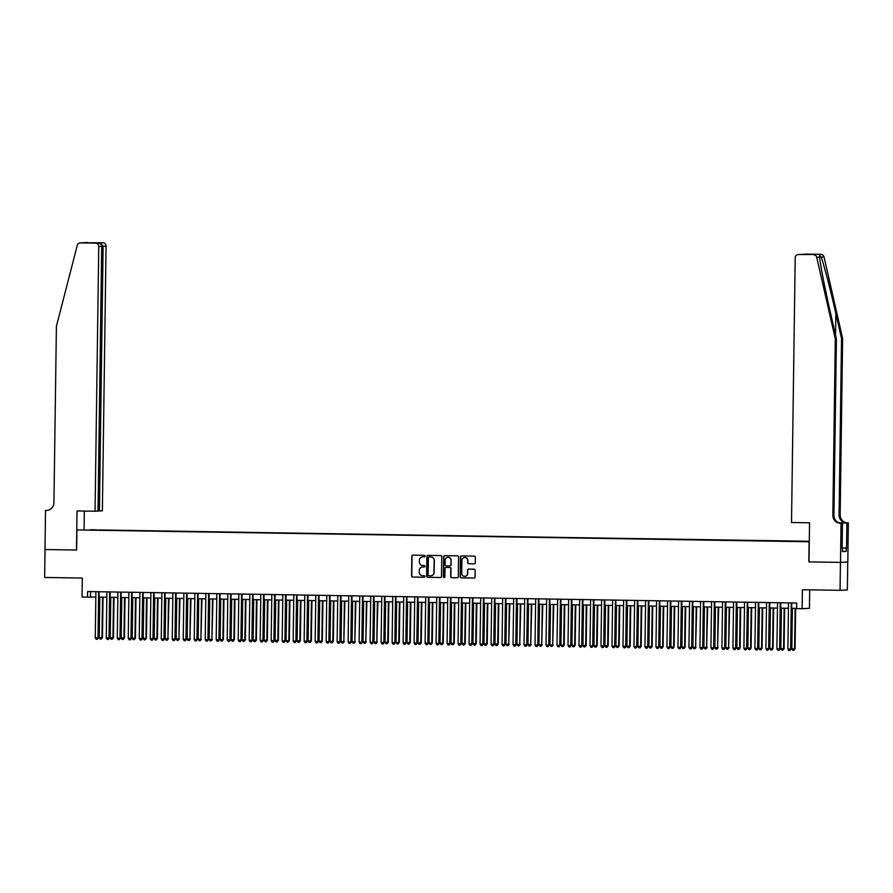 <?xml version="1.0" encoding="UTF-8"?>
<svg xmlns="http://www.w3.org/2000/svg" width="893" height="893" viewBox="0 0 893 893"><rect width="100%" height="100%" fill="white"/><g stroke="black" fill="none" stroke-linecap="round" stroke-linejoin="round"><path stroke-width="1.34" d="M425.146 556.093A0.77 0.759 -93.1 0 0 424.398 555.323L412.934 555.133A1.094 1.083 -93.1 0 0 411.84 556.216L411.561 575.94A1.094 1.083 -93.1 0 0 412.633 577.057L424.097 577.246A0.77 0.759 -93.1 0 0 424.856 576.487A0.77 0.759 -93.1 0 0 424.119 575.706L422.635 575.684A3.505 3.449 -93.1 0 1 419.23 572.123L419.252 570.482A3.505 3.449 -93.1 0 1 422.757 567.022L424.242 567.044A0.77 0.759 -93.1 0 0 425.001 566.296A0.77 0.759 -93.1 0 0 424.253 565.515L422.78 565.492A3.505 3.449 -93.1 0 1 419.375 561.931L419.397 560.279A3.505 3.449 -93.1 0 1 422.891 556.83L424.376 556.852A0.77 0.759 -93.1 0 0 425.146 556.093M809.281 541.314L802.93 541.258L809.281 541.37M474.172 563.851A1.094 1.083 -93.1 0 0 475.266 562.78L475.344 557.243A1.094 1.083 -93.1 0 0 474.283 556.127L461.547 555.915A1.094 1.083 -93.1 0 0 460.453 556.998L460.174 576.733A1.094 1.083 -93.1 0 0 461.246 577.849L473.971 578.05A1.094 1.083 -93.1 0 0 475.076 576.978L475.165 570.281A1.094 1.083 -93.1 0 0 474.105 569.176L468.646 569.087A1.094 1.083 -93.1 0 0 467.552 570.158L467.508 573.473A2.936 2.891 -93.1 0 1 464.784 576.365A2.936 2.891 -93.1 0 1 461.737 573.384L461.915 560.391A2.936 2.891 -93.1 0 1 464.639 557.511A2.936 2.891 -93.1 0 1 467.686 560.491L467.664 562.657A1.094 1.083 -93.1 0 0 468.725 563.762L474.328 563.851M76.485 550.043L77.032 510.952L95.06 511.243L98.755 246.535A3.349 3.293 -93.1 0 0 95.506 243.13L80.493 242.885A3.349 3.293 -93.1 0 0 77.256 245.385L56.404 326.291L53.937 502.759A7.825 7.691 86.9 0 1 46.135 510.45L45.532 510.439L44.985 549.53L76.642 550.032L45.041 549.53L44.65 577.458L82.301 578.061L82.033 597.049L87.536 597.138L87.614 591.557L796.712 603.032L796.634 608.613L802.137 608.702L809.438 608.3L809.694 589.838M809.002 561.887L840.436 562.4L840.056 590.329L802.394 589.715L802.137 608.702M808.835 561.887L809.114 541.783L76.932 529.94L809.281 541.27M76.642 550.043L76.932 529.94M441.789 556.696A1.094 1.083 -93.1 0 0 440.718 555.58L427.993 555.379A1.094 1.083 -93.1 0 0 426.899 556.451L426.62 576.186A1.094 1.083 -93.1 0 0 427.68 577.302L440.416 577.514A1.094 1.083 -93.1 0 0 441.51 576.431L441.789 556.696M444.77 555.647L457.506 555.859A1.094 1.083 -93.1 0 1 458.567 556.964L458.288 576.699A1.094 1.083 -93.1 0 1 457.194 577.782L451.746 577.693A1.094 1.083 -93.1 0 1 450.686 576.577L450.798 568.573A1.094 1.083 -93.1 0 0 449.726 567.457L446.12 567.401A1.094 1.083 -93.1 0 0 445.027 568.484L444.904 576.811A0.77 0.759 -93.1 0 1 444.189 577.57A0.77 0.759 -93.1 0 1 443.397 576.789L443.676 556.73A1.094 1.083 -93.1 0 1 444.77 555.647A1.094 1.083 -93.1 0 0 443.877 556.719L443.676 556.73M847.747 562.01L847.357 589.927L840.056 590.329M90.081 529.761L96.578 529.806L90.081 529.761M797.739 541.448L98.52 530.23M797.784 541.236L809.281 541.426M809.281 541.471L98.576 529.929M87.536 597.138L95.841 597.06M99.078 597.116L106.836 597.238M110.073 597.294L117.831 597.417M121.068 597.473L128.826 597.596M132.064 597.651L139.81 597.774M143.059 597.83L150.805 597.953M154.054 598.009L161.8 598.131M165.049 598.187L172.796 598.31M176.044 598.366L183.791 598.489M187.028 598.544L194.786 598.667M198.023 598.723L205.781 598.846M209.018 598.89L216.776 599.024M220.013 599.069L227.771 599.203M231.008 599.248L238.755 599.382M242.003 599.426L249.75 599.56M252.998 599.605L260.745 599.728M263.993 599.783L271.74 599.906M274.988 599.962L282.735 600.085M285.972 600.141L293.73 600.263M296.967 600.319L304.725 600.442M307.962 600.498L315.72 600.621M318.957 600.676L326.715 600.799M329.952 600.855L337.699 600.978M340.947 601.034L348.694 601.156M351.942 601.212L359.689 601.335M362.938 601.391L370.684 601.514M373.921 601.569L381.679 601.692M384.916 601.737L392.674 601.871M395.912 601.915L403.669 602.049M406.907 602.094L414.665 602.228M417.902 602.273L425.648 602.407M428.897 602.451L436.644 602.574M439.892 602.63L447.639 602.753M450.887 602.808L458.634 602.931M461.882 602.987L469.629 603.11M472.866 603.166L480.624 603.288M483.861 603.344L491.619 603.467M494.856 603.523L502.614 603.646M505.851 603.701L513.609 603.824M516.846 603.88L524.593 604.003M527.841 604.059L535.588 604.181M538.836 604.237L546.583 604.36M549.831 604.416L557.578 604.539M560.826 604.583L568.573 604.717M571.81 604.762L579.568 604.896M582.805 604.941L590.563 605.074M593.8 605.119L601.558 605.253M604.795 605.298L612.553 605.421M615.79 605.476L623.537 605.599M626.786 605.655L634.532 605.778M637.781 605.834L645.527 605.956M648.776 606.012L656.522 606.135M659.771 606.191L667.517 606.314M670.755 606.369L678.513 606.492M681.75 606.548L689.508 606.671M692.745 606.727L700.503 606.849M703.74 606.905L711.498 607.028M714.735 607.084L722.482 607.207M725.73 607.262L733.477 607.385M736.725 607.43L744.472 607.564M747.72 607.608L755.467 607.742M758.704 607.787L766.462 607.921M769.699 607.966L777.457 608.088M780.694 608.144L788.452 608.267M791.689 608.323L796.634 608.401M90.573 591.601L90.494 596.982M424.376 556.852L423.092 556.819A3.505 3.449 -93.1 0 0 422.757 556.83M422.612 567.022A3.505 3.449 -93.1 0 1 422.947 567.01L424.376 567.033M412.957 555.133A1.094 1.083 -93.1 0 0 412.041 556.205L411.762 575.929A1.094 1.083 -93.1 0 0 412.823 577.045L424.242 577.235M428.015 555.379A1.094 1.083 -93.1 0 0 427.088 556.439L426.821 576.175A1.094 1.083 -93.1 0 0 427.881 577.291L440.416 577.514M429.153 556.931A0.77 0.759 -93.1 0 0 428.383 557.69L428.149 575.003A0.77 0.759 -93.1 0 0 428.886 575.784L430.459 575.818A3.505 3.449 -93.1 0 0 433.953 572.357L434.121 560.525A3.505 3.449 -93.1 0 0 430.716 556.953L429.354 556.919A0.77 0.759 -93.1 0 0 429.243 556.931M430.794 575.806A3.505 3.449 -93.1 0 0 434.154 572.346L433.953 572.357M429.354 556.919L430.917 556.942A3.505 3.449 -93.1 0 1 434.322 560.514L434.154 572.346M457.372 577.771L451.746 577.693M446.165 567.401A1.094 1.083 -93.1 0 1 446.31 567.39L449.927 567.446A1.094 1.083 -93.1 0 1 450.987 568.562L450.876 576.565A1.094 1.083 -93.1 0 0 451.947 577.682M443.877 556.719L443.587 576.778A0.77 0.759 -93.1 0 0 444.29 577.559M450.909 560.268A2.936 2.891 -93.1 0 0 447.862 557.299A2.936 2.891 -93.1 0 0 445.138 560.179L445.071 564.756A1.094 1.083 -93.1 0 0 446.132 565.872L449.748 565.928A1.094 1.083 -93.1 0 0 450.842 564.845L451.11 560.257A2.936 2.891 -93.1 0 0 447.962 557.288M449.949 565.916A1.094 1.083 -93.1 0 0 451.043 564.834L450.842 564.845M451.11 560.257L451.043 564.834M464.74 557.511A2.936 2.891 -93.1 0 1 467.887 560.48L467.854 562.646A1.094 1.083 -93.1 0 0 468.925 563.751L474.35 563.84M464.885 576.353A2.936 2.891 -93.1 0 0 467.709 573.462L467.508 573.473M468.68 569.087A1.094 1.083 -93.1 0 0 467.753 570.147L467.709 573.462M461.569 555.915A1.094 1.083 -93.1 0 0 460.654 556.986L460.375 576.722A1.094 1.083 -93.1 0 0 461.435 577.838L473.971 578.05M99.782 597.127L99.223 637.613L102.461 637.624L103.03 597.183M102.461 637.624L101.277 639.087L101.969 637.658L102.539 597.171M101.277 639.087L100.172 639.064L99.223 637.613M98.665 591.735L98.018 637.87L95.272 637.825L95.919 591.691M99.156 591.746L98.509 637.848L97.326 639.299L96.221 639.288L95.272 637.825M98.509 637.848L97.326 639.299M98.007 510.986L102.371 510.841L106.066 246.133L101.702 246.278M99.413 511.008L103.108 246.301L100.451 242.863L102.807 242.729L80.493 242.885M45.532 510.439L47.374 510.372M84.076 529.549L84.333 511.064M95.06 511.243L98.007 511.075L101.702 246.379L98.755 246.535M80.27 242.896L87.57 242.494A3.349 3.293 86.9 0 1 87.804 242.494M102.807 242.729A3.349 3.293 86.9 0 1 106.066 246.133M95.506 243.13L88.831 242.863M88.787 242.851L97.862 243.008C100.206 243.231 101.489 244.358 101.702 246.379M88.742 242.851L92.18 242.907M842.624 338.492L841.541 338.547L835.848 313.543C830.445 289.645 823.513 263 821.147 257.106C819.83 255.286 819.316 255.32 819.618 257.195C819.964 263.189 825.199 289.935 830.702 313.834L836.395 338.827L833.928 515.306A7.825 7.691 -93.1 0 0 841.519 523.242L840.436 523.298L841.039 523.309L840.492 562.4L809.002 561.898L809.549 522.807L791.511 522.517L795.205 257.809A3.349 3.293 -93.1 0 1 798.554 254.505L820.868 254.349A3.349 3.293 86.9 0 1 824.038 256.95L842.624 338.492L840.157 514.96A7.825 7.691 -93.1 0 0 847.747 522.907L848.35 522.907L847.803 561.998L840.492 562.4M819.517 256.168L819.618 257.195L816.727 257.351L835.312 338.894L832.845 515.361A7.825 7.691 -93.1 0 0 840.436 523.298M836.395 338.827L835.312 338.894M839.197 522.84L846.664 522.963A7.825 7.691 -93.1 0 1 839.074 515.015L841.541 338.547M805.866 254.103L805.631 254.114A3.349 3.293 86.9 0 1 805.866 254.103L820.868 254.349M842.132 547.934L846.564 548.012L842.132 547.956M842.445 548.235L842.389 551.584L846.207 551.372L846.251 548.023M842.121 548.257L842.479 523.231L841.039 523.309M848.35 522.907L839.275 522.863M846.564 548.012L846.921 522.985M840.905 523.209L842.479 523.231M816.727 257.351A3.349 3.293 -93.1 0 0 813.568 254.751M846.207 551.372L842.4 551.316M803.231 254.248L802.282 254.405M803.499 254.237L810.04 254.527L798.331 254.516M110.777 597.305L110.219 637.792L113.456 637.803L114.025 597.361M113.456 637.803L112.272 639.265L112.965 637.836L113.534 597.35M112.272 639.265L111.167 639.243L110.219 637.792M121.772 597.484L121.214 637.97L124.451 637.982L125.02 597.54M124.451 637.982L123.256 639.444L123.96 638.015L124.518 597.529M123.256 639.444L122.162 639.421L121.214 637.97M132.767 597.663L132.197 638.149L135.446 638.16L136.015 597.718M135.446 638.16L134.251 639.622L134.955 638.194L135.513 597.707M134.251 639.622L133.157 639.6L132.197 638.149M143.762 597.841L143.193 638.328L146.441 638.339L146.999 597.897M146.441 638.339L145.246 639.801L145.95 638.372L146.508 597.886M145.246 639.801L144.153 639.779L143.193 638.328M109.66 591.914L109.013 638.048L106.267 638.004L106.914 591.869M110.152 591.925L109.504 638.026L108.321 639.477L107.216 639.466L106.267 638.004M109.504 638.026L108.321 639.477M120.655 592.092L120.008 638.227L117.262 638.182L117.898 592.048M121.147 592.104L120.499 638.205L119.305 639.656L118.211 639.645L117.262 638.182M120.499 638.205L119.305 639.656M131.651 592.271L131.003 638.406L128.257 638.361L128.893 592.226M132.142 592.271L131.494 638.383L130.3 639.835L129.206 639.823L128.257 638.361M131.494 638.383L130.3 639.835M142.634 592.45L141.998 638.584L139.241 638.54L139.888 592.405M143.137 592.45L142.489 638.562L141.295 640.013L140.201 640.002L139.241 638.54M142.489 638.562L141.295 640.013M154.757 598.02L154.188 638.506L157.436 638.517L157.994 598.076M157.436 638.517L156.242 639.98L156.934 638.551L157.503 598.064M156.242 639.98L155.148 639.957L154.188 638.506M153.629 592.628L152.993 638.763L150.236 638.718L150.884 592.584M154.121 592.628L153.484 638.741L152.29 640.192L151.196 640.169L150.236 638.718M153.484 638.741L152.29 640.192M165.752 598.198L165.183 638.674L167.929 638.718L168.989 598.243M168.431 638.696L167.237 640.158L167.929 638.718L168.498 598.243M167.237 640.158L166.131 640.136L165.183 638.674M164.625 592.807L163.977 638.941L161.231 638.897L161.879 592.762M165.116 592.807L164.479 638.908L163.285 640.37L162.191 640.348L161.231 638.897M164.479 638.908L163.285 640.37M176.747 598.377L176.178 638.852L178.924 638.897L179.984 598.422M179.415 638.875L178.232 640.337L178.924 638.897L179.493 598.422M178.232 640.337L177.127 640.314L176.178 638.852M175.62 592.985L174.972 639.12L172.226 639.075L172.874 592.941M176.111 592.985L175.474 639.087L174.28 640.549L173.175 640.527L172.226 639.075M175.474 639.087L174.28 640.549M187.742 598.556L187.173 639.031L189.919 639.075L190.979 598.6M190.41 639.053L189.227 640.515L189.919 639.075L190.488 598.6M189.227 640.515L188.122 640.493L187.173 639.031M186.615 593.153L185.967 639.299L183.221 639.254L183.869 593.108M187.106 593.164L186.458 639.265L185.275 640.727L184.17 640.705L183.221 639.254M186.458 639.265L185.275 640.727M198.726 598.734L198.168 639.209L200.914 639.254L201.974 598.779M201.405 639.232L200.222 640.683L200.914 639.254L201.483 598.779M200.222 640.683L199.117 640.672L198.168 639.209M197.61 593.332L196.962 639.477L194.216 639.433L194.864 593.287M198.101 593.343L197.453 639.444L196.27 640.906L195.165 640.884L194.216 639.433M197.453 639.444L196.27 640.906M209.721 598.913L209.163 639.388L211.909 639.433L212.969 598.957M212.4 639.41L211.206 640.861L211.909 639.433L212.478 598.946M211.206 640.861L210.112 640.85L209.163 639.388M208.605 593.51L207.957 639.656L205.211 639.611L205.848 593.465M209.096 593.521L208.449 639.622L207.265 641.085L206.16 641.062L205.211 639.611M208.449 639.622L207.265 641.085M220.716 599.08L220.158 639.567L223.395 639.589L223.964 599.136M223.395 639.589L222.201 641.04L222.904 639.611L223.462 599.125M222.201 641.04L221.107 641.029L220.158 639.567M219.6 593.689L218.952 639.835L216.206 639.79L216.843 593.644M220.091 593.7L219.444 639.801L218.249 641.263L217.155 641.241L216.206 639.79M219.444 639.801L218.249 641.263M231.711 599.259L231.142 639.745L234.39 639.768L234.959 599.315M234.39 639.768L233.196 641.219L233.899 639.79L234.457 599.303M233.196 641.219L232.102 641.207L231.142 639.745M230.584 593.867L229.947 640.002L227.202 639.968L227.838 593.823M231.086 593.878L230.439 639.98L229.244 641.442L228.15 641.42L227.202 639.968M230.439 639.98L229.244 641.442M242.706 599.437L242.137 639.924L245.385 639.946L245.943 599.493M245.385 639.946L244.191 641.397L244.894 639.968L245.452 599.482M244.191 641.397L243.097 641.386L242.137 639.924M241.579 594.046L240.943 640.181L238.185 640.136L238.833 594.001M242.081 594.057L241.434 640.158L240.239 641.62L239.145 641.598L238.185 640.136M241.434 640.158L240.239 641.62M253.701 599.616L253.132 640.102L256.38 640.125L256.938 599.672M256.38 640.125L255.186 641.576L255.878 640.147L256.447 599.661M255.186 641.576L254.092 641.565L253.132 640.102M252.574 594.225L251.938 640.359L249.18 640.314L249.828 594.18M253.065 594.236L252.429 640.337L251.234 641.799L250.14 641.777L249.18 640.314M252.429 640.337L251.234 641.799M264.696 599.795L264.127 640.281L267.375 640.292L267.933 599.85M267.375 640.292L266.181 641.754L266.873 640.326L267.442 599.839M266.181 641.754L265.076 641.732L264.127 640.281M263.569 594.403L262.922 640.538L260.176 640.493L260.823 594.358M264.06 594.414L263.424 640.515L262.229 641.967L261.136 641.955L260.176 640.493M263.424 640.515L262.229 641.967M275.691 599.973L275.122 640.46L278.359 640.471L278.929 600.029M278.359 640.471L277.176 641.933L277.868 640.504L278.437 600.018M277.176 641.933L276.071 641.911L275.122 640.46M274.564 594.582L273.917 640.716L271.171 640.672L271.818 594.537M275.055 594.593L274.419 640.694L273.225 642.145L272.119 642.134L271.171 640.672M274.419 640.694L273.225 642.145M286.686 600.152L286.117 640.638L289.354 640.649L289.924 600.208M289.354 640.649L288.171 642.112L288.863 640.683L289.432 600.196M288.171 642.112L287.066 642.089L286.117 640.638M285.559 594.76L284.912 640.895L282.166 640.85L282.813 594.716M286.05 594.771L285.403 640.873L284.22 642.324L283.114 642.313L282.166 640.85M285.403 640.873L284.22 642.324M297.67 600.33L297.112 640.817L300.349 640.828L300.919 600.386M300.349 640.828L299.166 642.29L299.858 640.861L300.428 600.375M299.166 642.29L298.061 642.268L297.112 640.817M296.554 594.939L295.907 641.074L293.161 641.029L293.808 594.894M297.045 594.95L296.398 641.051L295.215 642.502L294.11 642.491L293.161 641.029M296.398 641.051L295.215 642.502M308.665 600.509L308.107 640.995L311.344 641.007L311.914 600.565M311.344 641.007L310.15 642.469L310.853 641.04L311.423 600.554M310.15 642.469L309.056 642.447L308.107 640.995M307.549 595.118L306.902 641.252L304.156 641.207L304.792 595.073M308.04 595.118L307.393 641.23L306.21 642.681L305.105 642.67L304.156 641.207M307.393 641.23L306.21 642.681M319.661 600.688L319.102 641.174L322.34 641.185L322.909 600.743M322.34 641.185L321.145 642.647L321.848 641.219L322.406 600.732M321.145 642.647L320.051 642.625L319.102 641.174M318.544 595.296L317.897 641.431L315.151 641.386L315.787 595.251M319.035 595.296L318.388 641.408L317.194 642.86L316.1 642.848L315.151 641.386M318.388 641.408L317.194 642.86M330.656 600.866L330.086 641.353L333.335 641.364L333.893 600.922M333.335 641.364L332.14 642.826L332.843 641.397L333.402 600.911M332.14 642.826L331.046 642.804L330.086 641.353M329.528 595.475L328.892 641.609L326.146 641.565L326.782 595.43M330.03 595.475L329.383 641.576L328.189 643.038L327.095 643.016L326.146 641.565M329.383 641.576L328.189 643.038M341.651 601.045L341.081 641.52L343.838 641.565L344.888 601.089M344.33 641.542L343.135 643.005L343.838 641.565L344.397 601.089M343.135 643.005L342.041 642.982L341.081 641.52M340.523 595.653L339.887 641.788L337.13 641.743L337.777 595.609M341.026 595.653L340.378 641.754L339.184 643.217L338.09 643.194L337.13 641.743M340.378 641.754L339.184 643.217M352.646 601.223L352.076 641.699L354.822 641.743L355.883 601.268M355.325 641.721L354.13 643.183L354.822 641.743L355.392 601.268M354.13 643.183L353.036 643.161L352.076 641.699M351.518 595.821L350.882 641.967L348.125 641.922L348.772 595.787M352.009 595.832L351.373 641.933L350.179 643.395L349.085 643.373L348.125 641.922M351.373 641.933L350.179 643.395M363.641 601.402L363.071 641.877L365.817 641.922L366.878 601.447M366.32 641.9L365.125 643.351L365.817 641.922L366.387 601.447M365.125 643.351L364.02 643.34L363.071 641.877M362.513 595.999L361.866 642.145L359.12 642.1L359.767 595.955M363.004 596.011L362.368 642.112L361.174 643.574L360.08 643.552L359.12 642.1M362.368 642.112L361.174 643.574M374.636 601.581L374.067 642.056L376.813 642.1L377.873 601.625M377.304 642.078L376.12 643.529L376.813 642.1L377.382 601.625M376.12 643.529L375.015 643.518L374.067 642.056M373.508 596.178L372.861 642.324L370.115 642.279L370.762 596.133M374 596.189L373.363 642.29L372.169 643.753L371.064 643.73L370.115 642.279M373.363 642.29L372.169 643.753M385.631 601.748L385.062 642.234L388.299 642.257L388.868 601.804M388.299 642.257L387.115 643.708L387.808 642.279L388.377 601.793M387.115 643.708L386.01 643.697L385.062 642.234M384.503 596.357L383.856 642.502L381.11 642.458L381.757 596.312M384.995 596.368L384.347 642.469L383.164 643.931L382.059 643.909L381.11 642.458M384.347 642.469L383.164 643.931M396.615 601.927L396.057 642.413L399.294 642.435L399.863 601.982M399.294 642.435L398.111 643.886L398.803 642.458L399.372 601.971M398.111 643.886L397.005 643.875L396.057 642.413M395.499 596.535L394.851 642.681L392.105 642.636L392.753 596.491M395.99 596.546L395.342 642.647L394.159 644.11L393.054 644.087L392.105 642.636M395.342 642.647L394.159 644.11M407.61 602.105L407.052 642.592L410.289 642.614L410.858 602.161M410.289 642.614L409.094 644.065L409.798 642.636L410.356 602.15M409.094 644.065L408.001 644.054L407.052 642.592M406.494 596.714L405.846 642.848L403.1 642.804L403.736 596.669M406.985 596.725L406.337 642.826L405.154 644.288L404.049 644.266L403.1 642.804M406.337 642.826L405.154 644.288M418.605 602.284L418.047 642.77L421.284 642.793L421.853 602.34M421.284 642.793L420.09 644.244L420.793 642.815L421.351 602.328M420.09 644.244L418.996 644.233L418.047 642.77M417.489 596.892L416.841 643.027L414.095 642.982L414.732 596.848M417.98 596.904L417.332 643.005L416.138 644.467L415.044 644.445L414.095 642.982M417.332 643.005L416.138 644.467M429.6 602.462L429.031 642.949L432.279 642.971L432.837 602.518M432.279 642.971L431.085 644.422L431.788 642.993L432.346 602.507M431.085 644.422L429.991 644.411L429.031 642.949M428.473 597.071L427.836 643.206L425.09 643.161L425.727 597.026M428.975 597.082L428.327 643.183L427.133 644.646L426.039 644.623L425.09 643.161M428.327 643.183L427.133 644.646M440.595 602.641L440.026 643.127L443.274 643.139L443.832 602.697M443.274 643.139L442.08 644.601L442.783 643.172L443.341 602.686M442.08 644.601L440.986 644.579L440.026 643.127M439.468 597.25L438.831 643.384L436.074 643.34L436.722 597.205M439.97 597.261L439.323 643.362L438.128 644.813L437.034 644.802L436.074 643.34M439.323 643.362L438.128 644.813M451.59 602.82L451.021 643.306L454.269 643.317L454.827 602.875M454.269 643.317L453.075 644.779L453.767 643.351L454.336 602.864M453.075 644.779L451.981 644.757L451.021 643.306M450.463 597.428L449.815 643.563L447.069 643.518L447.717 597.384M450.954 597.439L450.318 643.54L449.123 644.992L448.029 644.98L447.069 643.518M450.318 643.54L449.123 644.992M462.585 602.998L462.016 643.485L465.264 643.496L465.822 603.054M465.264 643.496L464.07 644.958L464.762 643.529L465.331 603.043M464.07 644.958L462.965 644.936L462.016 643.485M461.458 597.607L460.81 643.741L458.064 643.697L458.712 597.562M461.949 597.618L461.313 643.719L460.118 645.17L459.013 645.159L458.064 643.697M461.313 643.719L460.118 645.17M473.58 603.177L473.011 643.663L476.248 643.674L476.817 603.233M476.248 643.674L475.065 645.137L475.757 643.708L476.326 603.221M475.065 645.137L473.96 645.114L473.011 643.663M472.453 597.785L471.805 643.92L469.059 643.875L469.707 597.741M472.944 597.797L472.308 643.898L471.113 645.349L470.008 645.338L469.059 643.875M472.308 643.898L471.113 645.349M484.564 603.355L484.006 643.842L487.243 643.853L487.812 603.411M487.243 643.853L486.06 645.315L486.752 643.886L487.321 603.4M486.06 645.315L484.955 645.293L484.006 643.842M483.448 597.964L482.8 644.099L480.054 644.054L480.702 597.919M483.939 597.964L483.292 644.076L482.108 645.527L481.003 645.516L480.054 644.054M483.292 644.076L482.108 645.527M495.559 603.534L495.001 644.02L498.238 644.032L498.807 603.59M498.238 644.032L497.055 645.494L497.747 644.065L498.316 603.579M497.055 645.494L495.95 645.472L495.001 644.02M494.443 598.143L493.796 644.277L491.05 644.233L491.697 598.098M494.934 598.143L494.287 644.255L493.103 645.706L491.998 645.695L491.05 644.233M494.287 644.255L493.103 645.706M506.554 603.713L505.996 644.199L508.742 644.244L509.803 603.757M509.233 644.21L508.039 645.672L508.742 644.244L509.3 603.757M508.039 645.672L506.945 645.65L505.996 644.199M505.438 598.321L504.791 644.456L502.045 644.411L502.681 598.277M505.929 598.321L505.282 644.422L504.099 645.885L502.993 645.862L502.045 644.411M505.282 644.422L504.099 645.885M517.549 603.891L516.98 644.366L519.737 644.411L520.798 603.936M520.228 644.389L519.034 645.851L519.737 644.411L520.295 603.936M519.034 645.851L517.94 645.829L516.98 644.366M516.433 598.5L515.786 644.634L513.04 644.59L513.676 598.455M516.924 598.5L516.277 644.601L515.082 646.063L513.988 646.041L513.04 644.59M516.277 644.601L515.082 646.063M528.544 604.07L527.975 644.545L530.732 644.59L531.781 604.115M531.223 644.567L530.029 646.03L530.732 644.59L531.29 604.115M530.029 646.03L528.935 646.007L527.975 644.545M527.417 598.667L526.781 644.813L524.024 644.768L524.671 598.634M527.919 598.678L527.272 644.779L526.077 646.242L524.984 646.219L524.024 644.768M527.272 644.779L526.077 646.242M539.539 604.248L538.97 644.724L541.716 644.768L542.777 604.293M542.218 644.746L541.024 646.197L541.716 644.768L542.285 604.293M541.024 646.197L539.93 646.186L538.97 644.724M538.412 598.846L537.776 644.992L535.019 644.947L535.666 598.801M538.903 598.857L538.267 644.958L537.073 646.42L535.979 646.398L535.019 644.947M538.267 644.958L537.073 646.42M550.534 604.427L549.965 644.902L552.711 644.947L553.772 604.472M553.213 644.925L552.019 646.376L552.711 644.947L553.28 604.472M552.019 646.376L550.914 646.365L549.965 644.902M549.407 599.024L548.76 645.17L546.014 645.126L546.661 598.98M549.898 599.036L549.262 645.137L548.068 646.599L546.974 646.577L546.014 645.126M549.262 645.137L548.068 646.599M561.53 604.594L560.96 645.081L564.209 645.103L564.767 604.65M564.209 645.103L563.014 646.554L563.706 645.126L564.276 604.639M563.014 646.554L561.909 646.543L560.96 645.081M560.402 599.203L559.755 645.349L557.009 645.304L557.656 599.158M560.893 599.214L560.257 645.315L559.063 646.778L557.958 646.755L557.009 645.304M560.257 645.315L559.063 646.778M572.525 604.773L571.955 645.259L575.192 645.282L575.762 604.829M575.192 645.282L574.009 646.733L574.701 645.304L575.271 604.818M574.009 646.733L572.904 646.722L571.955 645.259M571.397 599.382L570.75 645.527L568.004 645.483L568.651 599.337M571.888 599.393L571.241 645.494L570.058 646.956L568.953 646.934L568.004 645.483M571.241 645.494L570.058 646.956M583.509 604.952L582.95 645.438L586.188 645.46L586.757 605.007M586.188 645.46L585.004 646.912L585.696 645.483L586.266 604.996M585.004 646.912L583.899 646.9L582.95 645.438M582.392 599.56L581.745 645.695L578.999 645.65L579.646 599.516M582.883 599.571L582.236 645.672L581.053 647.135L579.948 647.112L578.999 645.65M582.236 645.672L581.053 647.135M594.504 605.13L593.945 645.617L597.183 645.639L597.752 605.186M597.183 645.639L595.999 647.09L596.691 645.661L597.261 605.175M595.999 647.09L594.894 647.079L593.945 645.617M593.387 599.739L592.74 645.873L589.994 645.829L590.641 599.694M593.878 599.75L593.231 645.851L592.048 647.313L590.943 647.291L589.994 645.829M593.231 645.851L592.048 647.313M605.499 605.309L604.941 645.795L608.178 645.818L608.747 605.365M608.178 645.818L606.983 647.269L607.686 645.84L608.245 605.354M606.983 647.269L605.889 647.258L604.941 645.795M604.382 599.917L603.735 646.052L600.989 646.007L601.625 599.873M604.874 599.929L604.226 646.03L603.032 647.481L601.938 647.47L600.989 646.007M604.226 646.03L603.032 647.481M616.494 605.487L615.924 645.974L619.173 645.985L619.742 605.543M619.173 645.985L617.978 647.447L618.682 646.019L619.24 605.532M617.978 647.447L616.884 647.425L615.924 645.974M615.377 600.096L614.73 646.231L611.984 646.186L612.62 600.051M615.869 600.107L615.221 646.208L614.027 647.659L612.933 647.648L611.984 646.186M615.221 646.208L614.027 647.659M627.489 605.666L626.919 646.152L630.168 646.164L630.726 605.722M630.168 646.164L628.973 647.626L629.677 646.197L630.235 605.711M628.973 647.626L627.879 647.604L626.919 646.152M626.361 600.275L625.725 646.409L622.968 646.365L623.615 600.23M626.864 600.286L626.216 646.387L625.022 647.838L623.928 647.827L622.968 646.365M626.216 646.387L625.022 647.838M638.484 605.845L637.915 646.331L641.163 646.342L641.721 605.9M641.163 646.342L639.968 647.805L640.661 646.376L641.23 605.889M639.968 647.805L638.875 647.782L637.915 646.331M637.356 600.453L636.72 646.588L633.963 646.543L634.61 600.409M637.848 600.464L637.211 646.565L636.017 648.017L634.923 648.005L633.963 646.543M637.211 646.565L636.017 648.017M649.479 606.023L648.91 646.51L652.158 646.521L652.716 606.079M652.158 646.521L650.964 647.983L651.656 646.554L652.225 606.068M650.964 647.983L649.858 647.961L648.91 646.51M648.351 600.632L647.704 646.766L644.958 646.722L645.606 600.587M648.843 600.643L648.206 646.744L647.012 648.195L645.918 648.184L644.958 646.722M648.206 646.744L647.012 648.195M660.474 606.202L659.905 646.688L663.142 646.699L663.711 606.258M663.142 646.699L661.959 648.162L662.651 646.733L663.22 606.247M661.959 648.162L660.853 648.139L659.905 646.688M659.347 600.81L658.699 646.945L655.953 646.9L656.601 600.766M659.838 600.81L659.201 646.923L658.007 648.374L656.902 648.363L655.953 646.9M659.201 646.923L658.007 648.374M671.469 606.38L670.9 646.867L674.137 646.878L674.706 606.436M674.137 646.878L672.954 648.34L673.646 646.912L674.215 606.425M672.954 648.34L671.849 648.318L670.9 646.867M670.342 600.989L669.694 647.124L666.948 647.079L667.596 600.944M670.833 600.989L670.185 647.101L669.002 648.552L667.897 648.541L666.948 647.079M670.185 647.101L669.002 648.552M682.453 606.559L681.895 647.045L685.132 647.057L685.701 606.604M685.132 647.057L683.949 648.519L684.641 647.079L685.21 606.604M683.949 648.519L682.844 648.497L681.895 647.045M681.337 601.168L680.689 647.302L677.943 647.258L678.591 601.123M681.828 601.168L681.18 647.269L679.997 648.731L678.892 648.709L677.943 647.258M681.18 647.269L679.997 648.731M693.448 606.738L692.89 647.213L695.636 647.258L696.696 606.782M696.127 647.235L694.933 648.698L695.636 647.258L696.205 606.782M694.933 648.698L693.839 648.675L692.89 647.213M692.332 601.346L691.684 647.481L688.938 647.436L689.575 601.302M692.823 601.346L692.175 647.447L690.992 648.91L689.887 648.887L688.938 647.436M692.175 647.447L690.992 648.91M704.443 606.916L703.885 647.392L706.631 647.436L707.691 606.961M707.122 647.414L705.928 648.876L706.631 647.436L707.189 606.961M705.928 648.876L704.834 648.854L703.885 647.392M703.327 601.514L702.679 647.659L699.933 647.615L700.57 601.469M703.818 601.525L703.171 647.626L701.976 649.088L700.882 649.066L699.933 647.615M703.171 647.626L701.976 649.088M715.438 607.095L714.869 647.57L717.626 647.615L718.686 607.14M718.117 647.592L716.923 649.044L717.626 647.615L718.184 607.14M716.923 649.044L715.829 649.032L714.869 647.57M714.311 601.692L713.674 647.838L710.928 647.793L711.565 601.648M714.813 601.703L714.166 647.805L712.971 649.267L711.877 649.244L710.928 647.793M714.166 647.805L712.971 649.267M726.433 607.273L725.864 647.749L728.621 647.793L729.67 607.318M729.112 647.771L727.918 649.222L728.621 647.793L729.179 607.318M727.918 649.222L726.824 649.211L725.864 647.749M725.306 601.871L724.669 648.017L721.912 647.972L722.56 601.826M725.808 601.882L725.161 647.983L723.966 649.445L722.872 649.423L721.912 647.972M725.161 647.983L723.966 649.445M737.428 607.441L736.859 647.927L740.107 647.95L740.665 607.497M740.107 647.95L738.913 649.401L739.605 647.972L740.174 607.486M738.913 649.401L737.819 649.39L736.859 647.927M736.301 602.049L735.665 648.195L732.907 648.151L733.555 602.005M736.792 602.061L736.156 648.162L734.961 649.624L733.867 649.602L732.907 648.151M736.156 648.162L734.961 649.624M748.423 607.62L747.854 648.106L751.102 648.128L751.66 607.675M751.102 648.128L749.908 649.579L750.6 648.151L751.169 607.664M749.908 649.579L748.803 649.568L747.854 648.106M747.296 602.228L746.648 648.374L743.902 648.329L744.55 602.183M747.787 602.239L747.151 648.34L745.956 649.803L744.862 649.78L743.902 648.329M747.151 648.34L745.956 649.803M759.418 607.798L758.849 648.285L762.086 648.307L762.655 607.854M762.086 648.307L760.903 649.758L761.595 648.329L762.164 607.843M760.903 649.758L759.798 649.747L758.849 648.285M758.291 602.407L757.644 648.541L754.898 648.497L755.545 602.362M758.782 602.418L758.146 648.519L756.951 649.981L755.846 649.959L754.898 648.497M758.146 648.519L756.951 649.981M770.413 607.977L769.844 648.463L773.081 648.485L773.651 608.033M773.081 648.485L771.898 649.937L772.59 648.508L773.159 608.021M771.898 649.937L770.793 649.925L769.844 648.463M769.286 602.585L768.639 648.72L765.893 648.675L766.54 602.541M769.777 602.596L769.13 648.698L767.947 650.16L766.841 650.137L765.893 648.675M769.13 648.698L767.947 650.16M781.397 608.155L780.839 648.642L784.076 648.664L784.646 608.211M784.076 648.664L782.893 650.115L783.585 648.686L784.154 608.2M782.893 650.115L781.788 650.093L780.839 648.642M780.281 602.764L779.634 648.898L776.888 648.854L777.535 602.719M780.772 602.775L780.125 648.876L778.942 650.327L777.836 650.316L776.888 648.854M780.125 648.876L778.942 650.327M792.392 608.334L791.834 648.82L795.071 648.831L795.641 608.39M795.071 648.831L793.877 650.294L794.58 648.865L795.15 608.379M793.877 650.294L792.783 650.271L791.834 648.82M791.276 602.942L790.629 649.077L787.883 649.032L788.519 602.898M791.767 602.954L791.12 649.055L789.937 650.506L788.832 650.495L787.883 649.032M791.12 649.055L789.937 650.506M91.32 242.717L100.451 242.863M47.206 510.394L46.135 510.45M835.848 313.543L835.547 335.087M833.928 515.306L832.845 515.361M839.074 515.015L840.157 514.96M812.63 254.382L810.04 254.527M810.007 254.527L798.554 254.505M824.038 256.95L821.147 257.106M846.664 522.963L847.747 522.907"/></g></svg>
